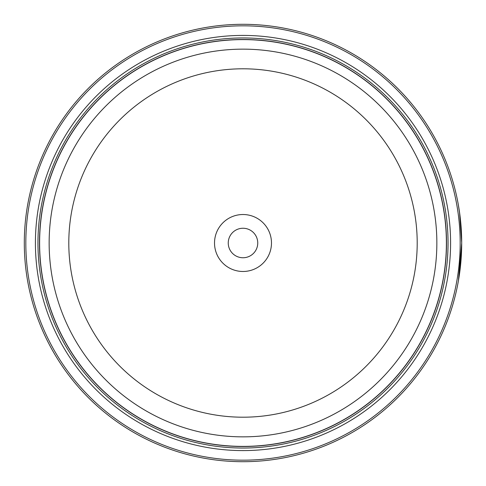 <?xml version="1.0" encoding="UTF-8"?>
<svg xmlns="http://www.w3.org/2000/svg" width="486" height="486" viewBox="0 0 486 486"><rect width="100%" height="100%" fill="white"/><g stroke="black" fill="none" stroke-linecap="round" stroke-linejoin="round"><path stroke-width="0.73" d="M446.44 243A203.44 203.44 0 0 1 243 446.44A203.44 203.44 0 0 1 39.56 243A203.44 203.44 0 0 1 243 39.56A203.44 203.44 0 0 1 446.44 243A203.44 203.44 0 0 0 243 39.56A203.44 203.44 0 0 0 39.56 243M458.359 204.934L460.005 215.82L461.7 242.751L459.531 212.273L460.345 218.67M459.616 273.114L461.7 243L458.432 280.671M461.53 234.355L461.633 237.636M461.633 237.69L461.664 238.942M271.48 243A28.48 28.48 0 0 0 243 214.52A28.48 28.48 0 0 0 214.52 243A28.48 28.48 0 0 0 243 271.48A28.48 28.48 0 0 0 271.48 243M257.75 243A14.75 14.75 0 0 0 243 228.25A14.75 14.75 0 0 0 228.25 243A14.75 14.75 0 0 0 243 257.75A14.75 14.75 0 0 0 257.75 243M25.825 243A217.175 217.175 0 0 0 243 460.175A217.175 217.175 0 0 0 460.175 243A217.175 217.175 0 0 0 243 25.825A217.175 217.175 0 0 0 25.825 243M461.7 243A218.7 218.7 0 0 1 243 461.7A218.7 218.7 0 0 1 24.3 243A218.7 218.7 0 0 1 243 24.3A218.7 218.7 0 0 1 461.7 243M450.589 243A207.589 207.589 0 0 0 243 35.411A207.589 207.589 0 0 0 35.411 243A207.589 207.589 0 0 0 243 450.589A207.589 207.589 0 0 0 450.589 243M448.043 243A205.043 205.043 0 0 0 243 37.957A205.043 205.043 0 0 0 37.957 243A205.043 205.043 0 0 0 243 448.043A205.043 205.043 0 0 0 448.043 243M446.519 243A203.519 203.519 0 0 1 243 446.519A203.519 203.519 0 0 1 39.481 243A203.519 203.519 0 0 1 243 39.481A203.519 203.519 0 0 1 446.519 243M459.969 215.535L459.835 214.508M39.609 243A203.391 203.391 0 0 0 243 446.391A203.391 203.391 0 0 0 446.391 243A203.391 203.391 0 0 0 243 39.609A203.391 203.391 0 0 0 39.609 243M436.853 243A193.853 193.853 0 0 1 243 436.853A193.853 193.853 0 0 1 49.147 243A193.853 193.853 0 0 1 243 49.147A193.853 193.853 0 0 1 436.853 243M68.799 243A174.201 174.201 0 0 0 243 417.201A174.201 174.201 0 0 0 417.201 243A174.201 174.201 0 0 0 243 68.799A174.201 174.201 0 0 0 68.799 243"/></g></svg>
